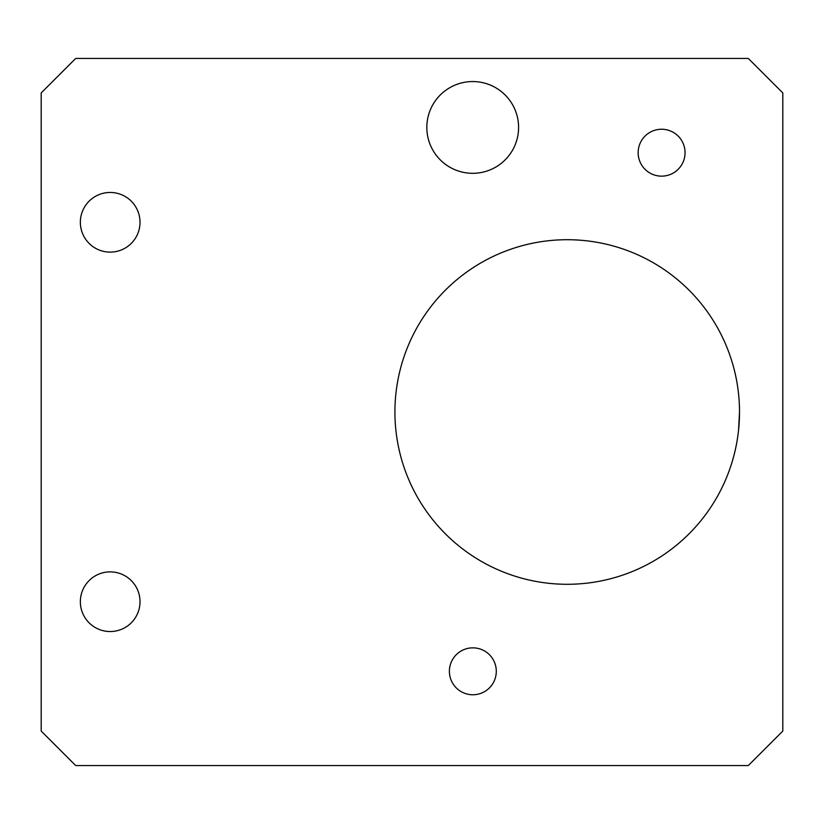 <?xml version="1.0" encoding="UTF-8"?>
<svg xmlns="http://www.w3.org/2000/svg" width="824" height="824" viewBox="0 0 824 824"><rect width="100%" height="100%" fill="white"/><g stroke="black" fill="none" stroke-linecap="round" stroke-linejoin="round"><path stroke-width="1.24" d="M739.509 412C738.16 438.698 738.16 438.698 739.509 412A172.288 172.288 0 0 0 567.221 239.712A172.288 172.288 0 0 0 394.923 412A172.288 172.288 0 0 0 567.221 584.288A172.288 172.288 0 0 0 739.509 412C738.16 385.302 738.16 385.302 739.509 412L738.572 429.932M426.832 127.432A45.876 45.876 0 0 0 472.708 173.308A45.876 45.876 0 0 0 518.584 127.432A45.876 45.876 0 0 0 472.708 81.555A45.876 45.876 0 0 0 426.832 127.432M449.389 671.303A23.453 23.453 0 0 0 472.842 694.756A23.453 23.453 0 0 0 496.295 671.303A23.453 23.453 0 0 0 472.842 647.849A23.453 23.453 0 0 0 449.389 671.303M638.147 152.697A23.453 23.453 0 0 0 661.6 176.151A23.453 23.453 0 0 0 685.053 152.697A23.453 23.453 0 0 0 661.6 129.244A23.453 23.453 0 0 0 638.147 152.697M80.35 222.284A29.839 29.839 0 0 0 110.189 252.123A29.839 29.839 0 0 0 140.018 222.284A29.839 29.839 0 0 0 110.189 192.456A29.839 29.839 0 0 0 80.35 222.284M80.35 601.716A29.839 29.839 0 0 0 110.189 631.544A29.839 29.839 0 0 0 140.018 601.716A29.839 29.839 0 0 0 110.189 571.877A29.839 29.839 0 0 0 80.35 601.716M782.8 731.063L782.8 92.937L748.305 58.442L75.695 58.442L41.2 92.937L41.2 731.063L75.695 765.558L748.305 765.558L782.8 731.063"/></g></svg>
